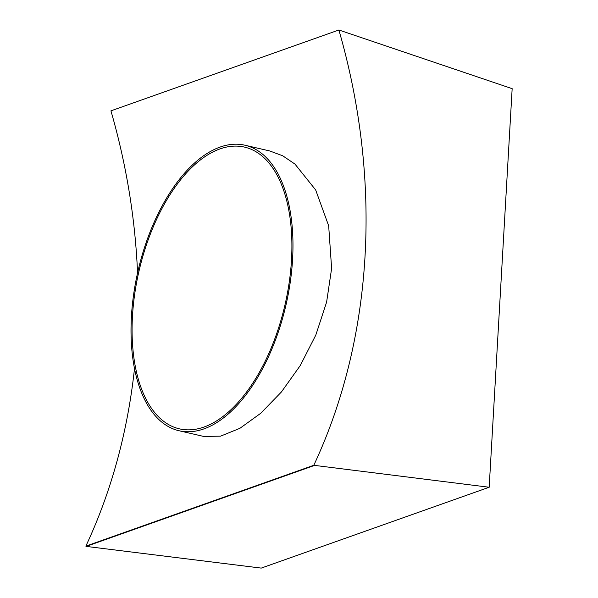 <?xml version="1.0" encoding="UTF-8"?>
<svg xmlns="http://www.w3.org/2000/svg" width="598" height="598" viewBox="0 0 598 598"><rect width="100%" height="100%" fill="white"/><g stroke="black" fill="none" stroke-linecap="round" stroke-linejoin="round"><path stroke-width="0.9" d="M269.743 150.965L282.704 155.786L294.964 164.084L315.662 189.94L328.676 225.85L331.621 268.435L326.613 302.08L315.804 335.082L300.256 365.55L281.411 391.974L260.75 413.27L239.94 428.288L220.595 436.151L203.739 436.45M512.157 88.668L338.887 29.997A574.955 466.911 -109.5 0 1 313.786 465.289L489.179 487.25L512.157 88.668M314.144 465.558L86.202 546.408L261.229 568.1L489.179 487.25M86.202 546.408L85.843 546.138L313.786 465.289M137.555 273.017A574.955 466.911 -109.5 0 0 110.936 110.847L338.887 29.997M134.498 368.585A574.955 466.911 -109.5 0 1 85.843 546.138M292.572 259.405A146.51 75.901 103 0 1 178.981 430.724A146.51 75.901 103 0 1 131.418 316.559A146.51 75.901 103 0 1 245.001 145.239A146.51 75.901 103 0 1 292.572 259.405M132.472 316.185A144.581 74.907 103 0 1 244.567 147.115A144.581 74.907 103 0 1 291.51 259.779A144.581 74.907 103 0 1 179.415 428.848A144.581 74.907 103 0 1 132.472 316.185M269.825 150.98L245.001 145.239M203.798 436.465L178.981 430.724"/></g></svg>
